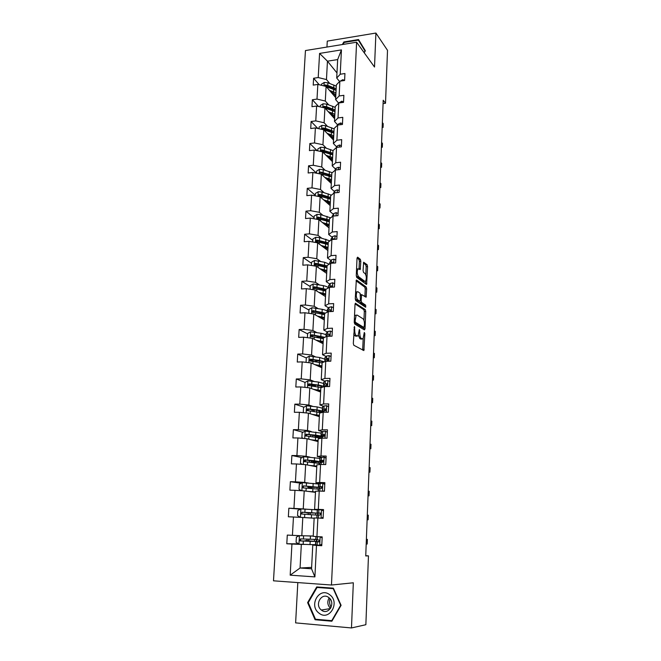 <?xml version="1.0" encoding="UTF-8"?>
<svg xmlns="http://www.w3.org/2000/svg" width="661" height="661" viewBox="0 0 661 661"><rect width="100%" height="100%" fill="white"/><g stroke="black" fill="none" stroke-linecap="round" stroke-linejoin="round"><path stroke-width="0.99" d="M354.453 326.385L353.313 343.423L353.809 345.265L363.88 350.561L364.839 333.665L364.31 332.442L363.038 338.845L361.319 338.564C360.295 337.672 359.782 335.738 359.799 332.772L359.344 329.475L358.047 335.937L356.271 335.648C355.205 334.739 354.684 332.772 354.709 329.765L354.453 326.385M360.815 261.202L360.344 259.327L357.634 257.17L357.023 258.203L356.271 275.587L356.75 277.471L366.607 284.486L367.574 266.557L367.119 264.722L363.649 262.227L363.071 270.531L363.533 272.382L365.112 273.588C366.533 276.017 366.698 278.562 365.607 281.231L364.798 281.322L358.51 276.645C357.031 274.191 356.857 271.605 357.981 268.87L360.228 269.572L360.815 261.202L359.377 261.302L358.898 259.426L357.047 257.955M297.814 582.589L295.624 622.885L351.478 627.95L353.329 582.787L331.467 585.026L356.601 42.213L374.514 67.034L375.911 33.05L387.511 50.335L385.512 103.273L383.206 100.232L365.74 555.951L368.458 555.868L365.748 555.711M351.478 627.95L365.864 624.711L368.458 555.868M355.635 303.225L355.015 304.357L354.238 322.163L354.726 324.022L364.451 329.913L365.037 328.757L365.74 311.447L365.285 309.637L355.354 303.242M365.516 307.175L355.742 300.606L355.263 298.739L356.312 280.099M356.634 280.057L366.202 287.048L366.665 288.874L366.087 297.219L361.65 294.616L361.154 300.598L361.625 302.432L365.624 305.151L365.748 307.158M375.911 33.05L327.269 41.114L326.947 47.047M339.564 81.51L336.713 78.039L337.655 59.581L341.448 49.897L340.217 74.239L344.943 73.528L344.596 80.485L339.87 81.179L339.126 95.977L343.869 95.308L343.522 102.339L338.771 102.992L338.019 117.964L342.786 117.336L342.439 124.458L337.664 125.069L336.895 140.223L341.696 139.636L341.34 146.841L336.532 147.411L335.763 162.746L340.589 162.209L340.225 169.497L335.391 170.026L334.615 185.551L339.465 185.055L339.101 192.434L334.243 192.913L333.45 208.628L338.333 208.174L337.961 215.651L333.078 216.081L332.276 231.994L337.184 231.59L336.813 239.15L331.896 239.538L331.078 255.642L336.019 255.295L335.639 262.954L330.698 263.285L329.88 279.595L334.838 279.289L334.458 287.048L329.484 287.328L328.657 303.845L333.648 303.589L333.26 311.447L328.261 311.678L327.418 328.401L332.442 328.195L332.045 336.152L327.021 336.333L326.162 353.263L331.219 353.123L330.822 361.179L325.757 361.303L324.898 378.456L329.979 378.365L329.575 386.52L324.485 386.594L323.609 403.962L328.724 403.929L328.319 412.191L323.196 412.208L322.312 429.807L327.451 429.832L327.038 438.202L321.89 438.16L320.99 455.983L326.162 456.065L325.749 464.551L320.568 464.452L319.651 482.505L324.857 482.654L324.435 491.247L319.222 491.082L318.305 509.383L323.535 509.59L323.105 518.298L317.867 518.067L316.933 536.616L322.196 536.889L321.758 545.713L316.487 545.416L314.9 576.888L290.179 575.169L291.939 544.053L286.8 543.763L287.295 535.08L292.426 535.344L293.459 517.009L288.353 516.786L288.849 508.21L293.947 508.416L294.963 490.313L289.89 490.156L290.377 481.687L295.442 481.836L296.45 463.964L291.402 463.865L291.881 455.512L296.921 455.594L297.913 437.962L292.897 437.921L293.368 429.667L298.375 429.691L299.359 412.282L294.368 412.299L294.839 404.152L299.821 404.119L300.788 386.933L295.822 387.007L296.293 378.968L301.242 378.877L302.201 361.906L297.268 362.03L297.723 354.089L302.647 353.949L303.589 337.184L298.681 337.366L299.136 329.525L304.035 329.327L304.969 312.777L300.086 313.008L300.532 305.266L305.399 305.018L306.324 288.667L301.474 288.948L301.912 281.305L306.754 281.008L307.662 264.863L302.837 265.185L303.275 257.633L308.092 257.286L308.993 241.339L304.192 241.719L304.622 234.258L309.414 233.862L310.298 218.105L305.531 218.535L305.952 211.156L310.711 210.719L311.595 195.152L306.844 195.623L307.266 188.344L312 187.856L312.868 172.48L308.15 172.992L308.563 165.795L313.273 165.267L314.132 150.072L309.439 150.625L309.844 143.52L314.537 142.95L315.38 127.928L310.711 128.531L311.116 121.5L315.776 120.889L316.611 106.049L311.967 106.694L312.364 99.745L317.007 99.092L317.834 84.426L313.215 85.112L313.603 78.246L318.214 77.552L319.577 53.417L341.448 49.897M336.713 78.039L340.217 74.239M331.467 585.026L273.489 580.821L305.448 50.558L356.601 42.213M328.641 104.793L325.303 101.034L326.088 86.417L335.705 97.63M333.739 110.544L334.408 111.296M326.088 86.417L317.834 84.426M325.303 101.034L317.007 99.092M338.647 103.124L335.606 99.596L336.358 84.922L339.87 81.179M335.606 99.596L339.126 95.977M327.492 126.358L324.121 122.764L324.923 107.974L334.623 118.724M332.995 132.241L333.772 133.068M324.923 107.974L316.611 106.049M324.121 122.764L315.776 120.889M342.481 123.673L340.597 122.963L338.234 124.103L337.771 125.053L334.491 121.417L335.251 106.561L338.771 102.992M334.491 121.417L338.019 117.964M326.336 148.18L322.94 144.751L323.75 129.787L333.532 140.058M332.549 154.459L329.285 152.782L322.535 150.7L321.684 149.857L320.825 151.146L332.764 154.897M323.75 129.787L315.38 127.928M322.94 144.751L314.537 142.95M336.68 146.949L333.359 143.495L334.127 128.465L337.664 125.069M333.359 143.495L336.895 140.223M325.162 170.257L321.733 167.002L322.551 151.856L332.425 161.631M322.551 151.856L314.132 150.072M321.733 167.002L313.273 165.267M335.565 169.125L332.21 165.837L332.987 150.625L336.532 147.411M332.21 165.837L335.763 162.746M323.973 192.599L320.519 189.517L321.345 174.19L331.31 183.469M321.345 174.19L312.868 172.48M320.519 189.517L312 187.856M334.433 191.558L331.054 188.451L331.839 173.058L335.391 170.026M331.054 188.451L334.615 185.551M322.775 215.205L319.288 212.305L320.122 196.788L330.178 205.554M320.122 196.788L311.595 195.152M319.288 212.305L310.711 210.719M333.293 214.263L329.88 211.338L330.674 195.755L334.243 192.913M329.88 211.338L333.45 208.628M321.56 238.084L318.04 235.374L318.891 219.667L329.029 227.905M318.891 219.667L310.298 218.105M318.04 235.374L309.414 233.862M332.136 237.249L328.691 234.506L329.5 218.733L333.078 216.081M328.691 234.506L332.276 231.994M320.329 261.244L316.776 258.715L317.635 242.827L327.864 250.519M317.635 242.827L308.993 241.339M316.776 258.715L308.092 257.286M330.963 260.508L327.484 257.964L328.302 241.992L331.896 239.538M327.484 257.964L331.078 255.642M319.089 284.684L315.495 282.354L316.371 266.259L326.691 273.406M316.371 266.259L307.662 264.863M315.495 282.354L306.754 281.008M329.781 284.056L326.27 281.702L327.096 265.54L330.698 263.285M326.27 281.702L329.88 279.595M317.825 308.414L314.206 306.283L315.082 289.989L325.509 296.566M315.082 289.989L306.324 288.667M314.206 306.283L305.399 305.018M328.575 307.886L325.038 305.737L325.873 289.378L329.484 287.328M325.038 305.737L328.657 303.845M316.553 332.433L312.893 330.508L313.785 314.008L324.303 319.998M313.785 314.008L304.969 312.777M312.893 330.508L304.035 329.327M327.36 332.02L323.791 330.079L324.642 313.512L328.261 311.678M323.791 330.079L327.418 328.401M315.256 356.75L311.571 355.031L312.471 338.333L323.089 343.728M312.471 338.333L303.589 337.184M311.571 355.031L302.647 353.949M326.129 356.453L322.527 354.726L323.386 337.945L327.021 336.333M322.527 354.726L326.162 353.263M313.95 381.38L310.224 379.877L311.141 362.963L321.857 367.739M311.141 362.963L302.201 361.906M310.224 379.877L301.242 378.877M324.89 381.19L321.246 379.678L322.114 362.691L325.757 361.303M321.246 379.678L324.898 378.456M312.628 406.308L308.869 405.028L309.794 387.9L320.61 392.047M309.794 387.9L300.788 386.933M308.869 405.028L299.821 404.119M323.626 406.251L319.949 404.962L320.833 387.751L324.485 386.594M319.949 404.962L323.609 403.962M311.29 431.559L307.489 430.501L308.431 413.158L319.346 416.661M308.431 413.158L299.359 412.282M307.489 430.501L298.375 429.691M322.353 431.616L318.635 430.559L319.527 413.125L323.196 412.208M318.635 430.559L322.312 429.807M309.926 457.131L306.093 456.305L307.043 438.739L318.073 441.581M307.043 438.739L297.913 437.962M306.093 456.305L296.921 455.594M321.056 457.313L317.305 456.487L318.214 438.83L321.89 438.16M317.305 456.487L320.99 455.983M308.555 483.026L304.68 482.439L305.646 464.642L316.776 466.815M305.646 464.642L296.45 463.964M304.68 482.439L295.442 481.836M319.742 483.34L315.958 482.761L316.875 464.873L320.568 464.452M315.958 482.761L319.651 482.505M307.158 509.259L303.25 508.92L304.225 490.892L315.471 492.362M304.225 490.892L294.963 490.313M303.25 508.92L293.947 508.416M318.42 509.705L314.595 509.375L315.528 491.247L319.222 491.082M323.51 510.16L322.684 510.085M314.595 509.375L318.305 509.383M313.231 536.005L301.804 535.74L302.788 517.48L314.14 518.232M302.788 517.48L293.459 517.009M301.804 535.74L292.426 535.344M316.933 536.616L313.215 536.335L314.157 517.976L317.867 518.067M311.62 567.386L300.061 568.014L301.333 544.416L305.299 544.424M301.333 544.416L291.939 544.053M290.179 575.169L300.061 568.014L311.546 568.774L312.769 545.052L316.487 545.416M383.083 103.603L385.512 103.273M337.655 59.581L327.451 61.184L326.46 79.56L329.765 83.484M336.978 72.933L327.451 61.184L319.577 53.417M321.791 545.052L321.023 545.052M316.636 545.052L312.769 545.052M334.557 89.144L335.119 89.822M320.924 437.408L321.965 436.764M320.668 462.502L320.725 461.328M319.354 488.578L319.428 487.058M318.024 514.993L318.115 513.118M316.685 541.549L316.784 539.682M311.546 568.774L314.9 576.888M326.46 79.56L318.214 77.552M298.466 543.805L286.8 543.763M300.425 509.201L288.849 508.21M301.16 483.282L290.377 481.687M302.019 457.635L291.881 455.512M302.969 432.269L293.368 429.667M314.074 410.539L310.827 409.465M303.977 407.193L294.839 404.152M315.338 386.445L309.679 384.223M305.035 382.397L296.293 378.968M313.983 361.451L310.422 359.84M306.291 357.965L297.723 354.089M313.157 336.713L311.513 335.871M307.621 333.871L299.136 329.525M308.935 310.075L300.532 305.266M310.24 286.56L301.912 281.305M311.529 263.334L303.275 257.633M312.793 240.381L304.622 234.258M314.049 217.7L305.952 211.156M315.289 195.284L307.266 188.344M316.52 173.132L308.563 165.795M317.197 150.716L309.844 143.52M317.842 128.474L311.116 121.5M318.536 106.495L312.364 99.745M319.288 84.782L313.603 78.246M316.71 586.943L307.613 602.609L315.074 619.737L331.872 621.224L341.093 605.319L333.384 588.174L316.71 586.943M364.211 52.756L365.368 50.781L358.518 39.553L343.852 41.965L342.348 44.535M353.726 333.97L354.792 335.705L356.271 335.648M356.386 336.152L354.792 335.705M358.46 335.276L359.865 338.614L361.319 338.564M361.402 339.052L359.865 338.614M362.666 350.107L363.195 338.647M363.947 320.378L364.31 311.513L363.847 309.712L355.064 303.895M363.533 329.352L363.649 327.501M355.089 320.973L355.428 322.271L363.955 327.492L364.459 324.543C364.475 321.626 363.971 319.701 362.963 318.767L357.147 315.074L356.163 315.247L355.089 320.973L354.288 321.006M362.682 327.542L354.238 322.502M354.527 315.52L355.866 315.256M356.056 280.793L364.781 287.13L366.202 287.048M364.897 296.64L365.236 288.948L364.781 287.13M359.716 301.209L360.179 302.507L364.194 305.217L365.624 305.151M364.517 306.497L364.194 305.217M357.89 291.724L357.039 291.84C355.882 294.641 356.048 297.252 357.543 299.673L359.807 301.201L360.402 300.086L360.138 293.302L357.89 291.724M356.519 291.865L355.552 291.947M355.271 298.442L356.089 299.747L357.543 299.673M358.626 301.259L356.089 299.747M359.03 268.936L359.377 261.302M356.56 268.936L357.427 268.911M356.271 275.463L357.056 276.736L358.51 276.645M364.137 281.355L363.36 281.404L357.056 276.736M365.822 274.728L366.153 266.647L365.698 264.813L363.393 262.987M365.434 283.875L365.55 281.28M308.332 602.502L307.613 602.609M317.09 619.365L315.074 619.737M344.207 42.436L343.852 41.965M309.902 541.268L305.109 540.681L306.811 540.615L307.084 539.153M308.993 539.219L308.728 540.715L307.208 540.781L315.875 541.409L310.174 541.326L310.001 544.581L315.495 544.681M299.342 535.641L296.368 537.12L296.087 542.276L299.036 544.168L310.001 544.581M305.754 535.831L313.223 536.121M307.348 535.873L313.223 536.079M309.918 541.012L301.424 540.962L300.755 540.723L300.615 539.302M315.76 539.409L300.548 538.889L299.838 540.715L300.441 540.954L310.174 541.326M321.816 544.664L320.502 545.308L315.487 544.829M321.221 544.953L321.8 544.97M319.643 545.308L321.833 544.234M322.147 537.922L320.337 536.79M321.238 536.839L322.171 537.418M319.387 541.615L315.652 541.599L318.726 541.946L319.337 540.12L315.76 539.541L315.908 536.534M319.056 541.88L317.809 541.698L319.337 541.665M367.367 539.368L366.376 539.318L367.367 539.368L367.194 544.053L366.194 544.053M308.356 514.597L308.133 512.986L306.588 512.845L311.389 512.762M300.375 517.356L297.557 515.597L297.847 510.507L300.962 508.937L311.827 509.532L311.661 512.746L317.305 513.159L308.679 512.944L310.042 513.068L310.249 514.696M308.299 517.844L314.14 518.174M306.712 517.737L314.149 518.141M311.827 509.532L317.255 509.928M311.661 512.746L302.003 512.209L301.267 513.994L316.991 515.126M301.267 513.994L302.176 514.06C301.614 513.093 301.879 512.506 302.978 512.292L311.381 512.986M309.679 491.602L315.479 492.098M308.109 491.396L315.487 491.949M301.399 490.718L299.02 489.264L299.301 484.24L302.391 482.654L318.569 484.009M310.34 487.397L318.61 487.273L303.432 485.876L302.68 487.62L303.325 487.892L318.305 489.132M310.331 487.521L311.364 487.669L311.703 488.462M309.802 488.322L309.472 487.611L307.943 487.331L312.711 487.297L312.744 486.645M302.68 487.62L303.573 487.744C303.052 486.785 303.325 486.215 304.399 486.017L316.503 487.174L312.711 487.297M323.469 511.011L321.411 509.747L317.263 509.78L317.098 512.986L320.75 513.291M321.411 509.747L323.485 510.581M322.849 510.185L323.502 510.226M321.196 518.216L323.163 517.241M323.138 517.728L322.089 518.257M316.999 515.035L320.073 515.018L320.701 513.233L317.098 512.986M320.709 513.242L319.246 513.093L320.469 513.043M367.128 519.769L368.111 519.81L367.128 519.736M367.301 515.093L368.293 515.175L368.111 519.81M324.766 484.447L322.725 483.224L318.585 483.662M322.725 483.224L324.782 484.083M323.246 491.214L324.468 490.594M318.321 488.826L321.395 488.446L322.047 486.694L318.428 486.777L322.287 487.364M322.279 487.231L320.56 486.884L321.957 486.603M368.045 495.816L369.028 495.841L368.045 495.709M368.227 491.115L369.202 491.272L369.028 495.841M319.015 613.144C329.285 621.695 340.564 602.245 329.699 594.735C319.437 586.398 308.323 605.542 319.015 613.144M321.453 610.111C328.294 615.812 336.052 603.138 329.021 597.751L328.757 597.536C321.8 591.859 314.165 604.765 321.362 610.037L321.453 610.111M317.065 587.455L333.227 588.654L340.688 605.261L331.756 620.662L315.487 619.225L308.257 602.625L317.065 587.455L333.4 588.207M332.26 620.563L331.756 620.662M331.103 607.343C329.599 604.625 329.219 601.741 329.963 598.701M329.145 597.85C327.013 601.741 327.476 605.261 330.533 608.401M343.009 44.427L344.166 42.444L358.369 40.114L365.269 50.947M358.369 40.114L365.004 50.996L364.079 52.574M311.042 465.699L316.801 466.352M309.488 465.394L316.817 466.096M302.374 464.402L300.458 463.27L300.73 458.304L303.812 456.701L319.866 458.412M311.67 462.171L319.907 461.717L314.363 460.7L304.845 459.882L304.068 461.576L319.61 463.468M311.653 462.37L312.223 462.485M309.356 462.221L314.033 461.94L314.091 460.849M304.068 461.576L304.961 461.758L305.803 460.081L317.809 461.609L314.033 461.94M326.055 458.222L324.022 457.04L319.891 457.85M324.022 457.04L326.071 457.933M325.27 464.543L325.757 464.286M319.635 462.956L322.7 462.213L323.369 460.502L321.345 460.32L319.734 460.899L323.436 461.733M323.535 461.518L321.849 461.014L323.353 460.477M368.954 472.136L369.929 472.161L368.962 471.954M369.135 467.418L370.102 467.641L369.929 472.161M312.397 440.119L318.106 440.928M310.852 439.722L318.123 440.565M303.3 438.417L301.879 437.599L302.151 432.699L305.208 431.088L321.147 433.129M321.122 436.541L321.973 436.624M315.652 437.128L321.18 436.475C321.263 436.045 319.428 435.607 315.685 435.169L306.241 434.219L305.448 435.872L320.891 438.127M313.851 436.929L315.338 436.888L315.413 435.384M305.448 435.872L306.324 436.103L307.183 434.475L307.902 434.541L319.106 436.367L315.338 436.888M327.327 432.335L325.303 431.195L322.799 431.393L321.18 432.377M325.303 431.195L327.335 432.112M322.452 438.16L322.543 436.491L323.997 436.318L324.675 434.632L322.642 434.517L321.031 435.351L323.931 436.318M324.526 436.078L323.13 435.467L324.7 434.665M369.846 448.736L370.821 448.753L369.854 448.48M370.028 444.002L370.995 444.275L370.821 448.753M313.727 414.86L319.395 415.827M312.199 414.364L319.42 415.356M304.151 412.745L303.283 412.257L303.548 407.416L306.588 405.788L317.156 406.912L322.403 408.168M320.759 412.142L322.188 412.447L323.824 410.985L325.27 410.754L325.964 409.101L323.915 409.043L322.304 410.126L323.799 411.002M319.494 412.29L322.444 411.547C322.527 410.993 320.717 410.464 316.999 409.96L307.613 408.878L306.811 410.489L321.221 412.704M306.811 410.489L307.679 410.77L308.555 409.184L315.842 410.117C318.933 410.539 320.445 410.977 320.378 411.431L318.04 412.043M328.583 406.779L326.567 405.672L324.072 405.961L322.452 407.209M326.567 405.672L328.591 406.622M325.005 410.77L324.394 410.241L325.997 409.184M370.738 425.601L371.705 425.61L370.747 425.279M370.92 420.842L371.87 421.189L371.705 425.61M315.041 389.916L320.668 391.031M313.529 389.337L320.692 390.461M304.944 387.379L304.936 382.455L307.952 380.81L318.445 382.05L323.659 383.512M315.099 384.966L313.364 385.52M323.7 386.842C323.609 386.206 321.808 385.611 318.288 385.066L308.976 383.851L308.158 385.429L321.37 387.577M308.158 385.429L309.018 385.76L309.902 384.215L317.148 385.264C320.213 385.743 321.709 386.264 321.634 386.809L320.486 387.371M329.822 381.546L327.823 380.48L325.336 380.843L323.716 382.364M327.823 380.48L329.822 381.455M323.733 386.834L326.526 385.503L327.228 383.884L325.179 383.884L323.568 385.206L324.675 386.123M325.716 385.603L327.302 384.008M371.614 402.731L372.573 402.731L371.631 402.342M371.796 397.955L372.738 398.36L372.573 402.731M316.363 365.285L321.915 366.541M314.843 364.616L321.957 365.872M306.043 362.36L306.299 357.799L309.298 356.147L319.726 357.502L324.89 359.154M310.323 361.038L311.24 359.559L318.428 360.724L314.644 361.493M324.369 361.831L319.569 360.476L310.315 359.138L309.497 360.683L310.216 361.03L322.105 362.906M317.817 365.516L317.032 365.591M318.428 360.724C321.304 361.228 322.791 361.782 322.89 362.393L322.882 362.335M329.054 355.593L331.045 356.601L329.054 355.593L326.584 356.039L324.956 357.824M327.154 358.155L328.286 358.783M325.939 361.303L327.773 360.584L328.484 358.989L327.864 358.675L324.997 360.336L325.427 361.427M326.881 360.724L328.575 359.154M372.482 380.125L373.44 380.108L372.498 379.662M372.664 375.332L373.605 375.787L373.44 380.108M317.619 340.952L323.163 342.357M316.14 340.192L323.196 341.588M307.406 337.68L307.646 333.45L310.637 331.781L320.982 333.26C323.75 333.788 325.46 334.4 326.104 335.102M321.048 336.771L316.759 337.325M324.84 337.3L311.645 334.739L310.81 336.242L311.538 336.606L323.353 338.655M320.255 342.291L320.585 341.506M317.792 340.977L320.296 341.539M311.637 336.647L312.554 335.21L323.733 337.788M332.252 332.02L330.277 331.029L327.806 331.549L326.179 333.582M327.674 336.309L328.996 335.962L329.715 334.4L329.095 334.086L327.658 334.516L326.113 336.738M328.352 336.069L329.822 334.615M373.333 357.775L374.291 357.75L373.358 357.237M373.523 352.957L374.448 353.478L374.291 357.75M318.891 316.916L324.386 318.462M317.42 316.082L324.427 317.602M308.761 313.306L308.976 309.398L311.951 307.72L322.229 309.307C324.972 309.885 326.666 310.563 327.311 311.339M323.08 313.083L319.651 313.578M325.394 313.132L312.95 310.629L312.116 312.108L324.576 314.702M321.502 318.404L322.708 317.767M321.519 317.958L320.858 318.04M312.893 312.496L313.851 311.149L324.625 313.744M333.441 307.72L331.475 306.762L329.029 307.357L327.393 309.645M330.459 311.579L330.938 310.108L330.302 309.802L328.881 310.29L327.311 312.157M329.922 311.604L331.045 310.373M374.184 335.664L375.134 335.631L374.209 335.069M374.366 330.839L375.291 331.409L375.134 335.631M320.139 293.178L325.592 294.856M318.685 292.261L325.642 293.905M310.092 289.237L310.29 285.635L313.248 283.957L323.452 285.651C326.187 286.271 327.864 287.006 328.5 287.857M324.377 294.261L322.527 294.682M324.799 289.667L322.37 290.146M326.03 289.287L314.248 286.816L313.405 288.262L325.79 291.038M322.122 293.6L321.081 293.773M314.149 288.642L315.14 287.386L325.832 290.196M334.623 283.726L332.665 282.792L330.227 283.47L328.591 285.99M332.078 287.18L332.136 286.122L331.5 285.808L329.203 287.494M331.574 287.213L332.252 286.436M375.018 313.81L375.969 313.768L375.043 313.149M375.208 308.96L376.126 309.588L375.969 313.768M321.378 269.721L326.79 271.539M319.932 268.73L326.848 270.498M311.405 265.466L311.587 262.169L314.529 260.475L324.667 262.277L329.261 264.185M323.956 270.564L325.138 271.374M326.344 266.523L324.741 266.978M327.079 265.879L315.52 263.301L314.677 264.714L326.988 267.664M324.088 271.597L326.047 271.101M324.444 270.481L322.849 270.746M322.056 270.192L322.841 270.06M315.396 265.094L316.412 263.913L327.03 266.937M335.788 260.021L333.838 259.12L331.409 259.864L329.773 262.624M333.408 263.103L332.681 262.12L330.88 263.276M375.853 292.195L376.787 292.145L375.878 291.476M376.035 287.337L376.944 288.014L376.787 292.145M322.593 246.553L327.972 248.495M321.172 245.479L328.03 247.371M312.711 241.976L312.876 238.985L315.793 237.274L319.602 237.588L329.971 240.86M324.857 247.941L325.881 248.71M327.782 243.645L326.716 244.049M328.261 242.81L316.784 240.059L315.933 241.447L328.17 244.57M325.559 248.784L327.501 248.172M326.427 247.644L324.518 247.999M323.725 247.404L325.014 247.164M316.644 241.835L317.66 240.728L318.338 240.852L328.203 243.95M336.936 236.605L335.003 235.737L332.582 236.555L330.946 239.546M333.846 238.712L334.598 239.307L333.846 238.712L332.359 239.505M376.671 270.82L377.605 270.762L376.704 270.035M376.861 265.945L377.762 266.68L377.605 270.762M323.799 223.658L329.137 225.723M322.386 222.509L329.203 224.517M313.992 218.774L314.14 216.073L317.049 214.362L320.833 214.676L330.698 217.849M329.128 221.038L328.434 221.385M329.434 220.006L318.032 217.105L317.181 218.46L329.343 221.749M326.964 226.227L328.864 225.517M328.162 225.087L326.088 225.517M325.303 224.88L326.394 224.368M317.875 218.857L318.899 217.816L319.577 217.948L329.368 221.237M326.906 224.542L326.377 224.666M338.068 213.47L336.143 212.635L333.739 213.52L332.095 216.734M335.631 215.858L333.912 216.007M377.481 249.676L378.406 249.61L377.514 248.833M377.671 244.785L378.563 245.57L378.406 249.61M324.997 201.043L330.293 203.224M323.593 199.812L330.36 201.936M315.264 195.863L315.396 193.442L318.28 191.715L322.047 192.045L331.45 195.144M330.417 198.697L329.979 198.969M330.591 197.482L321.899 194.788L319.263 194.417L318.404 195.755L330.5 199.201M328.31 203.935L330.17 203.117M329.723 202.787L327.583 203.299M326.807 202.621L327.526 202.456L327.567 201.787M319.098 196.152L320.122 195.177L320.792 195.309L326.972 197.077L330.525 198.787M328.583 202.183L327.526 202.456M339.192 190.616L337.275 189.814L334.879 190.765L333.293 193.673M378.282 228.772L379.207 228.698L378.315 227.871M378.472 223.864L379.356 224.699L379.207 228.698M326.17 178.685L331.434 180.99M324.782 177.388L331.5 179.618M316.512 173.215L316.636 171.067L319.503 169.34L323.246 169.679L332.235 172.719M331.731 175.215L320.478 172.009L321.337 172.802L328.137 174.801L331.409 176.809M320.478 172.009L319.627 173.314L320.387 173.719L331.64 176.917M329.616 181.899L331.425 180.982M331.161 180.75L329.013 181.329M328.244 180.618L328.724 179.47M330.103 180.073L328.674 180.511M340.299 168.034L338.399 167.266L336.011 168.274L334.821 170.513M379.075 208.083L379.992 208L379.108 207.124M379.265 203.167L380.141 204.051L379.992 208M327.335 156.591L332.557 159.02M325.956 155.228L332.632 157.566M317.751 150.84L317.858 148.965L320.709 147.229L324.427 147.568L333.045 150.576M330.888 160.111L332.549 159.185M332.516 158.971L330.393 159.615M329.624 158.863L329.872 157.417M332.855 153.212L321.684 149.857M331.525 158.21L329.798 158.822M341.398 145.726L339.506 144.982L337.127 146.056L336.375 147.56M379.86 187.625L380.777 187.534L379.901 186.609M380.05 182.692L380.926 183.626L380.777 187.534M328.492 134.761L333.673 137.298M327.121 133.332L333.755 135.769M318.974 128.73L319.065 127.119L321.907 125.375L325.6 125.73L334.111 128.837M329.682 135.158L329.038 135.34M323.138 129.647L333.888 133.134M332.119 138.57L333.656 137.645M333.665 137.505L331.715 138.149M333.97 131.473L325.46 128.374L322.874 127.961L322.18 129.44M322.874 127.961L323.716 128.845L330.426 131.027L333.896 133.01M332.871 136.604L330.963 137.356M380.637 167.382L381.546 167.291L380.678 166.316M380.827 162.441L381.694 163.416L381.546 167.291M329.624 113.18L334.772 115.832M328.269 111.684L334.854 114.229M320.188 106.875L320.263 105.529L323.089 103.777L326.757 104.132L335.21 107.371M331.45 113.816L330.459 114.105M324.997 108.057L334.987 111.618M333.326 117.278L334.747 116.353M334.747 116.303L333.012 116.931M335.077 109.974L326.617 106.751L324.047 106.33L323.171 107.536M324.047 106.33L324.882 107.256L331.549 109.519L334.995 111.593M334.16 115.245L332.26 116.096M343.546 101.885L341.671 101.199L339.068 102.951M381.405 147.362L382.306 147.254L381.447 146.238M381.595 142.404L382.455 143.429L382.306 147.254M330.748 91.854L335.862 94.606M329.409 90.284L335.945 92.928M321.378 85.286L321.444 84.187L324.254 82.427L327.906 82.799L336.292 86.153M333.094 92.722L331.83 93.11M326.311 86.674L336.077 90.35M334.499 96.225L335.829 95.3M334.268 95.944L335.738 95.382M336.168 88.731L327.765 85.376L325.212 84.947L324.287 85.988M325.212 84.947L326.038 85.905L332.657 88.26L335.953 90.276M335.4 94.126L333.516 95.077M344.604 80.353L342.745 79.692L340.324 81.113M382.165 127.548L383.066 127.441L382.207 126.375M382.355 122.582L383.206 123.648L383.066 127.441M353.908 329.789L354.709 329.765M355.626 336.176L357.089 336.127M359.113 330.74L359.89 330.707M359.014 332.797L359.799 332.772M360.675 339.076L362.121 339.027M364.079 333.689L364.839 333.665M362.749 349.462L364.194 349.421M353.999 327.707L354.8 327.674M363.847 309.712L365.285 309.637M364.31 311.513L365.74 311.447M363.6 328.814L365.037 328.757M354.238 322.32L355.428 322.271M362.517 327.55L363.955 327.492M354.387 318.817L355.18 318.784M365.236 288.948L366.665 288.874M364.938 296.252L366.368 296.169M360.592 295.715L361.36 295.674M360.336 300.639L361.154 300.598M360.179 302.507L361.625 302.432M358.353 301.276L359.807 301.201M359.055 268.647L360.501 268.556M363.36 281.404L364.798 281.322M365.698 264.813L367.119 264.722M366.153 266.647L367.574 266.557M365.459 283.544L366.88 283.462M358.898 259.426L360.344 259.327M308.588 540.772L306.671 540.673M299.425 535.641L298.962 544.119M314.487 539.401L314.396 541.252M310.447 536.021L310.282 539.269M303.333 541.078L303.159 544.35M303.614 535.782L303.44 539.012M316.371 539.624L316.272 541.549M301.424 540.962L300.441 540.954M319.726 545.275L320.147 536.782M315.933 539.574L316.09 536.55M315.669 544.895L315.834 541.632M317.354 539.756L317.511 536.641M317.082 545.127L317.247 541.83M300.879 508.97L300.425 517.356M311.554 514.77L311.389 517.984M315.826 513.167L315.727 515.018M304.762 514.398L304.589 517.596M305.043 509.135L304.87 512.358M317.71 513.076L317.611 515.002M302.978 512.292L302.003 512.209M310.042 513.068L308.133 512.986M302.317 482.695L301.879 490.743M312.917 488.553L312.752 491.734M317.131 487.421L317.057 488.933M310.083 487.264L310.125 486.438M313.182 483.389L313.017 486.554M306.175 488.058L306.01 491.123M306.456 482.861L306.283 486.05M319.032 486.992L318.941 488.653M304.399 486.017L303.432 485.876M311.364 487.669L309.472 487.611M321.064 518.207L321.486 509.796M317.28 512.977L317.445 509.755M317.024 518.05L317.181 515.01M318.701 512.928L318.866 509.689M318.437 518.092L318.594 514.977M322.403 491.181L322.799 483.265M318.61 486.719L318.767 483.546M318.387 491.123L318.503 488.727M320.031 486.455L320.188 483.249M319.8 491.098L319.932 488.479M303.73 456.743L303.308 464.476M314.256 462.675L314.099 465.807M318.428 462.006L318.371 463.171M311.414 461.956L311.488 460.601M314.529 457.569L314.363 460.7M307.572 462.056L307.415 464.989M307.844 456.925L307.679 460.073M320.329 461.238L320.255 462.642M305.803 460.081L304.845 459.882M323.725 464.509L324.097 457.082M319.916 460.8L320.081 457.668M319.726 464.543L319.817 462.783M321.345 460.32L321.502 457.156M321.139 464.46L321.246 462.312M305.134 431.129L304.729 438.54M315.586 437.119L315.429 440.218M319.709 436.904L319.668 437.739M312.736 436.805L312.827 435.087M315.851 432.079L315.685 435.169M308.943 436.384L308.794 439.185M309.216 431.319L309.051 434.426M307.183 434.475L306.241 434.219M325.03 438.185L325.377 431.236M321.213 435.211L321.37 432.112M321.056 438.309L321.114 437.161M322.642 434.517L322.799 431.393M306.514 405.829L306.126 412.935M316.9 411.886L316.743 414.943M316.437 415.728L316.462 415.215M320.965 412.208L320.94 412.621M314.074 411.522L314.157 409.894M316.636 411.853L316.718 410.241M317.156 406.912L316.999 409.96M310.306 411.035L310.158 413.712M310.571 406.036L310.406 409.101M308.555 409.184L307.613 408.878M326.319 412.2L326.641 405.714M322.494 409.936L322.642 406.879M322.37 412.414L322.394 411.869M323.915 409.043L324.072 405.961M323.758 412.208L323.824 410.985M325.823 408.952L325.369 408.795M307.877 380.852L307.505 387.652M318.189 386.966L318.032 389.99M317.726 390.94L317.759 390.32M315.388 386.553L315.471 385.016M317.933 386.933L318.015 385.404M318.445 382.05L318.288 385.066M311.645 386.007L311.513 388.561M311.909 381.067L311.752 384.091M309.902 384.215L308.976 383.851M327.592 386.553L327.889 380.513M323.75 384.983L323.907 381.967M325.179 383.884L325.336 380.843M325.047 386.586L325.088 385.809M327.162 383.801L326.625 383.578M309.224 356.188L308.869 362.691M319.47 362.36L319.313 365.343M318.999 366.467L319.04 365.731M316.685 361.898L316.735 360.881M319.213 362.319L319.288 360.881M319.726 357.502L319.569 360.476M312.975 361.286L312.843 363.724M313.231 356.411L313.074 359.402M311.24 359.559L310.315 359.138M328.848 361.228L329.128 355.635M324.997 360.336L325.154 357.361M326.427 359.047L326.584 356.039M328.467 358.964L327.864 358.675M310.554 331.822L310.216 338.044M320.734 338.052L320.577 340.993M317.966 337.548L317.991 337.11M320.478 338.002L320.544 336.829M320.982 333.26L320.833 336.193M314.281 336.879L314.157 339.192M314.537 332.062L314.38 335.011M312.554 335.21L311.645 334.739M330.087 336.226L330.343 331.062M326.228 335.995L326.377 333.053M327.658 334.516L327.806 331.549M329.74 334.433L329.095 334.086M311.876 307.762L311.546 313.694M321.981 314.041L321.833 316.95M321.725 313.992L321.767 313.297M322.229 309.307L322.072 312.207M315.57 312.76L315.454 314.958M315.826 308.009L315.669 310.918M313.851 311.149L312.95 310.629M331.31 311.538L331.549 306.795M327.443 311.959L327.592 309.051M328.881 310.29L329.029 307.357M330.996 310.216L330.302 309.802M313.174 283.999L312.86 289.658M323.212 290.328L323.064 293.203M323.452 285.651L323.303 288.518M316.85 288.948L316.735 291.03M317.106 284.247L316.95 287.122M315.14 287.386L314.248 286.816M332.524 287.155L332.739 282.825M328.666 287.791L328.79 285.337M330.079 286.362L330.227 283.47M332.219 286.287L331.5 285.808M314.454 260.517L314.157 265.904M324.427 266.895L324.287 269.738M324.667 262.277L324.526 265.111M318.115 265.416L318.007 267.391M318.362 260.781L318.205 263.623M316.412 263.913L315.52 263.301M333.714 263.078L333.912 259.153M329.88 263.797L329.979 261.913M331.268 262.723L331.409 259.864M333.417 262.657L332.681 262.12M315.718 237.324L315.437 242.447M325.633 243.752L325.485 246.553M325.873 239.183L325.724 241.984M319.362 242.174L319.255 244.041M319.602 237.588L319.453 240.397M317.66 240.728L316.784 240.059M334.896 239.307L335.069 235.77M331.078 240.092L331.144 238.77M332.442 239.373L332.582 236.555M316.974 214.404L316.71 219.27M326.823 220.881L326.674 223.649M327.055 216.37L326.914 219.13M320.593 219.212L320.494 220.972M320.833 214.676L320.684 217.452M318.899 217.816L318.032 217.105M336.061 215.816L336.218 212.668M332.268 216.684L332.301 215.899M333.615 216.04L333.739 213.52M318.214 191.756L317.958 196.375M327.996 198.283L327.856 201.018M328.228 193.822L328.087 196.557M321.808 196.524L321.717 198.184M322.047 192.045L321.899 194.788M320.122 195.177L319.263 194.417M337.209 192.624L337.35 189.839M334.78 192.863L334.879 190.765M319.437 169.381L319.197 173.752M329.153 175.95L329.013 178.652M329.385 171.546L329.244 174.24M323.006 174.099L322.923 175.661M323.246 169.679L323.097 172.389M338.349 169.703L338.465 167.291M335.928 169.968L336.011 168.274M320.643 147.271L320.411 151.402M330.302 153.881L330.161 156.558M330.525 149.526L330.393 152.195M324.196 151.947L324.121 153.402M324.427 147.568L324.287 150.254M339.473 147.064L339.572 145.007M337.06 147.345L337.127 146.056M321.833 125.416L321.618 129.316M331.434 132.068L331.301 134.712M330.921 137.314L331.004 135.621M331.657 127.763L331.525 130.399M325.369 130.043L325.295 131.415M325.6 125.73L325.46 128.374M340.58 124.698L340.663 122.987M338.184 125.003L338.234 124.103M323.014 103.818L322.816 107.487M332.557 110.511L332.417 113.122M332.037 115.849L332.128 114.08M332.772 106.256L332.64 108.858M326.526 108.404L326.46 109.676M326.757 104.132L326.617 106.751M341.671 102.595L341.745 101.224M339.291 102.918L339.324 102.397M324.179 82.468L323.989 85.913M333.665 89.202L333.524 91.78M333.136 94.639L333.235 92.78M333.879 84.996L333.747 87.566M327.674 87.012L327.616 88.194M327.906 82.799L327.765 85.376M342.762 80.749L342.811 79.717M354.693 315.314L356.163 315.247M360.609 294.674L361.65 294.616M355.577 291.914L357.039 291.84M356.56 268.969L357.981 268.87M308.728 540.715L306.811 540.615M305.109 540.681L305.085 541.103M300.755 540.723L299.838 540.715M315.652 541.599L315.487 544.854M308.001 486.281L307.943 487.331M316.999 515.018L316.842 518.042M318.585 483.612L318.428 486.777M318.329 488.785L318.205 491.131M330.426 608.558L321.362 610.037M309.381 460.403L309.29 462.138M319.907 461.642L319.932 461.114M319.899 457.776L319.734 460.899M319.635 462.882L319.552 464.567M310.736 434.855L310.645 436.574M321.188 436.367L321.221 435.64M321.188 432.261L321.031 435.351M320.932 437.309L320.882 438.342M312.075 409.696L311.992 411.258M322.452 411.415L322.494 410.481M322.461 407.069L322.304 410.126M313.364 385.446L313.322 386.255M323.692 386.759L323.75 385.644M323.725 382.198L323.568 385.206M324.964 361.608L324.989 361.113M310.273 361.03L309.497 360.683M324.964 357.626L324.815 360.6M311.513 336.598L310.81 336.242M326.195 333.367L326.047 336.3M312.744 312.463L312.116 312.108M327.41 309.398L327.269 312.182M313.967 288.617L313.405 288.262M328.608 285.717L328.492 287.89M315.181 265.061L314.677 264.714M329.789 262.326L329.707 263.904M316.388 241.786L315.933 241.447M330.954 239.216L330.905 240.216M332.111 216.387L332.095 216.816"/></g></svg>
